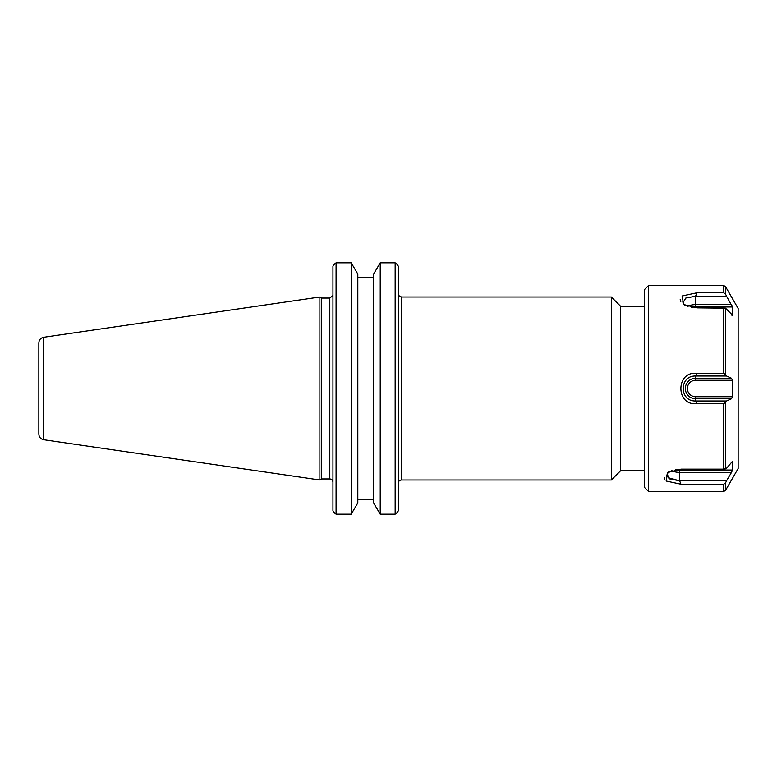 <?xml version="1.0" encoding="UTF-8"?>
<svg xmlns="http://www.w3.org/2000/svg" width="777" height="777" viewBox="0 0 777 777"><rect width="100%" height="100%" fill="white"/><g stroke="black" fill="none" stroke-linecap="round" stroke-linejoin="round"><path stroke-width="1.17" d="M644.376 306.167L620.512 306.167L620.512 470.833L644.376 470.833M398.3 510.868L396.688 513.005L398.3 510.868L398.3 266.132L396.688 263.995L398.3 266.132M611.353 388.5L611.353 480.001L401.437 480.001L401.437 296.999L611.353 296.999L611.353 388.5M332.945 266.132L334.557 263.995L332.945 266.132L332.945 510.868L334.557 513.005L332.945 510.868M321.688 388.5L321.688 298.047L319.881 296.999L319.881 480.001L321.688 478.953L321.688 388.5M373.611 502.952L380.235 514.16L380.235 262.84L395.163 262.84L380.235 262.84L373.611 274.048L373.611 502.952M357.818 499.592L373.611 499.592M351.194 514.16L357.818 502.952L357.818 274.048L351.194 262.84L336.082 262.84L351.194 262.84L351.194 514.16L336.082 514.16L336.082 262.84L334.557 263.995M373.611 277.408L357.818 277.408M336.082 514.16L334.557 513.005M396.688 513.005L395.163 514.16L395.163 262.84L396.688 263.995M395.163 514.16L380.235 514.16M38.85 388.5L38.85 434.129C39.083 437.189 40.695 439.054 43.677 439.724L43.677 337.276C40.695 337.946 39.083 339.811 38.85 342.871L38.85 388.5M732.293 461.538L726.544 468.288L723.737 469.153L680.943 469.153L667.686 472.503L666.151 481.031L680.943 484.197L723.737 484.197L725.524 482.944L726.544 480.778L679.642 480.778L680.943 484.197M696.891 403.554L723.737 403.554L725.524 402.612L726.544 400.99L695.59 400.99L696.891 403.554C675.563 406.4 675.572 370.59 696.891 373.446L695.59 376.01L726.544 376.01L725.524 374.388L723.737 373.446L696.891 373.446M696.891 292.803L695.59 296.222L726.544 296.222L725.524 294.056L723.737 292.803L696.891 292.803L682.089 295.979L683.682 304.526L696.891 307.847L725.524 308.168L732.517 315.18L731.808 315.18M680.807 301.486L680.215 299.368M664.714 479.36L664.277 477.632M725.524 286.606L738.15 308.479L738.15 468.521L725.524 490.394L723.737 491.423L648.494 491.423L648.494 285.577L723.737 285.577L723.737 292.803L725.524 294.056L725.524 286.606L723.737 285.577M732.517 461.82L732.517 470.036L731.507 472.397L732.517 470.036L679.642 470.036L679.642 472.397L731.507 472.397L726.544 480.778M726.544 296.222L732.517 306.964L731.507 304.603L695.59 304.603A10.247 5.118 -0 0 0 687.606 306.526M691.404 307.527A8.226 4.108 180 0 1 695.59 306.964L732.517 306.964L732.293 315.462M726.544 376.01L731.507 378.253L695.59 378.253A10.247 10.247 0 0 0 685.343 388.5A10.247 10.247 0 0 0 695.59 398.747L731.507 398.747L732.517 396.726L695.59 396.726L695.59 400.99C679.088 401.466 679.098 375.524 695.59 376.01L695.59 380.274L732.517 380.274L731.507 378.253M732.517 380.274L732.517 396.726M731.507 398.747L726.544 400.99M684.79 305.225L683.012 302.729L685.819 298.038L695.59 296.222L695.59 306.964M682.857 301.729L683.109 302.981M666.909 475.271L667.239 476.622M668.181 477.845L679.642 480.778L669.861 478.962L667.074 474.271L668.803 471.794M648.494 491.423L644.376 487.305L644.376 289.695L648.494 285.577M332.857 295.639L329.807 298.047L329.807 478.953C331.721 479.137 332.76 480.186 332.945 482.09M723.737 469.153L723.737 403.554M723.737 373.446L723.737 307.847M723.737 491.423L723.737 484.197M725.524 468.832L725.524 402.612M725.524 490.394L725.524 482.944M725.524 374.388L725.524 308.168M679.642 470.036A8.226 4.108 0 0 1 675.456 469.473M671.649 470.473A10.247 5.118 180 0 0 679.642 472.397L679.642 480.778M695.59 396.726A8.226 8.226 0 0 1 687.363 388.5A8.226 8.226 0 0 1 695.59 380.274M398.854 295.639L401.437 296.999M401.437 480.001C399.533 480.186 398.484 481.225 398.3 483.139M620.512 306.167L611.353 296.999M620.512 470.833L611.353 480.001M329.807 298.047L321.688 298.047M329.807 478.953L321.688 478.953M43.677 439.724L319.881 480.001M43.677 337.276L319.881 296.999"/></g></svg>
